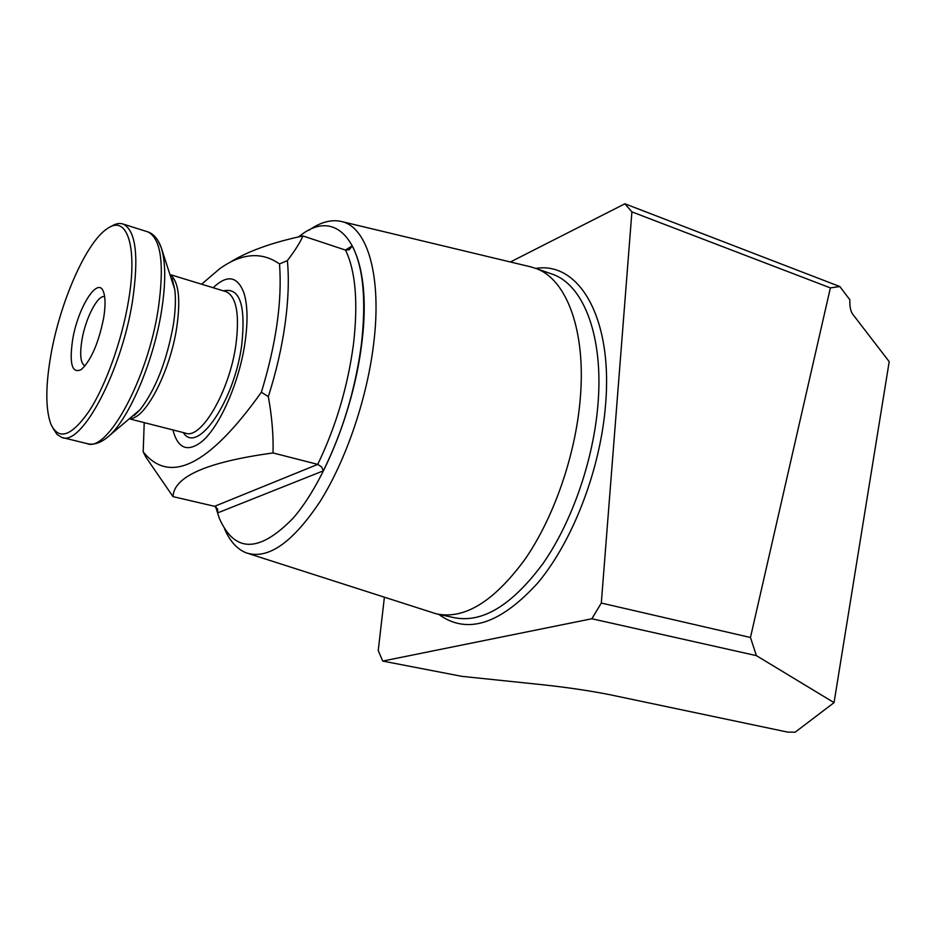 <?xml version="1.0" encoding="UTF-8"?>
<svg xmlns="http://www.w3.org/2000/svg" width="936" height="936" viewBox="0 0 936 936"><rect width="100%" height="100%" fill="white"/><g stroke="black" fill="none" stroke-linecap="round" stroke-linejoin="round"><path stroke-width="1.4" d="M756.382 655.633L591.856 618.755L601.31 603.053L750.461 637.498L756.382 655.633L834.046 702.632L795.144 732.209L787.468 732.069L609.125 694.559C588.498 690.511 565.332 687.141 539.639 684.438L461.881 676.354L382.707 661.073L378.238 650.543L384.392 597.238M248.917 553.714L436.41 613.876C464.537 619.702 494.126 601.427 525.178 559.049C554.007 517.21 575.465 455.235 580.203 399.344C586.287 330.981 566.678 279.209 536 268.48L529.998 266.678M224.523 528.805C229.87 541.207 237.112 549.221 246.25 552.86C268.024 559.904 292.711 542.693 320.276 501.216C345.969 460.255 366.9 399.017 373.569 344.495C382.169 276.436 367.509 227.272 341.769 221.575C331.601 219.118 320.627 222.031 308.845 230.303M215.643 506.727L219.293 518.24C234.562 553 259.132 553.012 293.026 518.275C324.476 482.297 353.691 409.137 361.659 344.284C373.827 251.737 340.727 204.329 300.947 235.076L298.373 236.972M144.226 422.616L143.185 451.842L146.016 457.33L173.008 496.618L214.578 506.317L317.737 464.385L321.61 466.912L323.365 470.82C342.728 431.438 355.399 389.306 361.378 344.425C366.374 300.339 363.344 267.497 352.275 245.911L349.21 249.748L345.524 250.099L302.925 235.942C300.187 242.412 294.992 250.626 287.364 260.618L279.513 263.952C282.262 300.842 276.225 343.594 261.378 392.231C209.313 465.192 169.919 485.07 143.185 451.842M172.926 429.94C177.688 448.028 186.896 452.252 200.538 442.611C218.72 429.121 239.511 382.672 245.138 341.722C248.04 320.826 247.595 304.446 243.805 292.582C237.346 276.05 227.132 274.435 213.162 287.726M261.378 392.231L268.316 396.63C276.155 372.083 281.759 347.794 285.129 323.762C288.393 299.836 289.13 278.788 287.364 260.618M268.316 396.63C271.943 416.52 273.511 435.298 273.031 452.954L317.737 464.385C335.86 426.757 347.759 386.732 353.457 344.296C358.277 302.55 355.633 271.159 345.524 250.099M510.389 261.986L624.897 203.791L839.826 286.545L830.372 287.89L750.461 637.498M591.856 618.755L382.707 661.073M830.372 287.89L631.905 211.887L601.31 603.053M631.905 211.887L624.897 203.791M201.614 284.205L219.679 268.749C241.699 253.059 261.647 251.468 279.513 263.952M216.017 506.961L217.737 512.858L217.62 508.973L214.578 506.317M273.031 452.954C207.219 461.939 173.874 476.494 173.008 496.618M229.332 262.759C246.601 251.69 271.124 242.752 302.925 235.942M834.046 702.632L889.2 361.647L852.439 313.829C850.52 310.822 849.642 306.119 849.818 299.731L839.826 286.545M53.34 428.875L57.073 434.491L61.764 437.416C81.198 446.893 121.54 371.686 132.479 301.216C139.019 256.37 135.954 230.665 123.271 224.102C119.562 222.78 115.374 223.645 110.705 226.711M128.454 301.158C137.978 246.156 126.863 214.11 107.149 228.735C86.229 242.307 60.079 302.059 50.907 354.896C45.49 385.913 45.466 408.974 50.837 424.055C58.629 440.797 71.405 436.48 89.154 411.091C105.709 385.644 121.855 340.692 128.454 301.158M103.58 318.404C105.522 306.622 105.522 297.882 103.603 292.196C98.268 275.184 77.828 307.382 72.622 339.85C69.159 363.987 72.049 373.885 81.292 369.568C91.026 360.442 98.456 343.383 103.58 318.404M104.656 296.724C97.929 294.243 85.515 318.158 81.935 340.014C79.583 354.884 80.59 363.507 84.954 365.882L84.954 365.882M438.762 614.39C467.064 634.947 500.163 624.37 538.048 582.648C573.043 540.704 600.444 469.24 605.545 404.925C613.068 318.053 579.08 261.214 535.848 268.421M439.031 614.437L453.773 617.584C482.204 623.47 511.992 605.405 543.126 563.367C572.025 521.867 593.389 460.336 597.928 404.75C603.767 336.784 583.76 285.164 552.743 274.318L536 268.48M345.372 250.041L352.275 245.911M217.737 512.858L323.365 470.82M102.316 440.891L106.505 438.06C99.485 443.395 92.968 445.22 86.943 443.559C107.09 453.153 147.794 378.764 158.278 308.775C164.537 264.233 161.097 238.621 147.97 231.917L147.046 231.625M134.07 415.701L140.131 409.617L106.505 438.06C127.273 422.85 153.574 362.84 161.612 310.424C165.847 282.953 165.754 262.115 161.331 247.923L158.125 240.844M134.129 415.631L140.131 409.617C155.645 389.399 166.69 361.284 173.265 325.295C175.453 311.22 175.956 299.286 174.763 289.505L172.177 278.671M131.122 418.474C146.39 417.351 170.457 370.106 176.775 327.237C180.613 300.152 178.811 282.976 171.358 275.699M130.432 419.106L185.422 433.122C201.111 440.037 229.741 390.944 235.966 344.319C239.698 314.239 236.434 296.7 226.208 291.704L225.494 291.494M183.327 432.596C197.051 455.259 234.398 401.333 241.734 344.951C245.934 305.195 239.827 287.165 223.411 290.862M341.769 221.575L531.437 267.029M172.201 278.741L174.763 289.505L161.331 247.923C158.324 239.335 153.867 234 147.97 231.917L123.271 224.102M225.576 291.517L171.136 274.903M86.943 443.559L62.712 437.65"/></g></svg>
